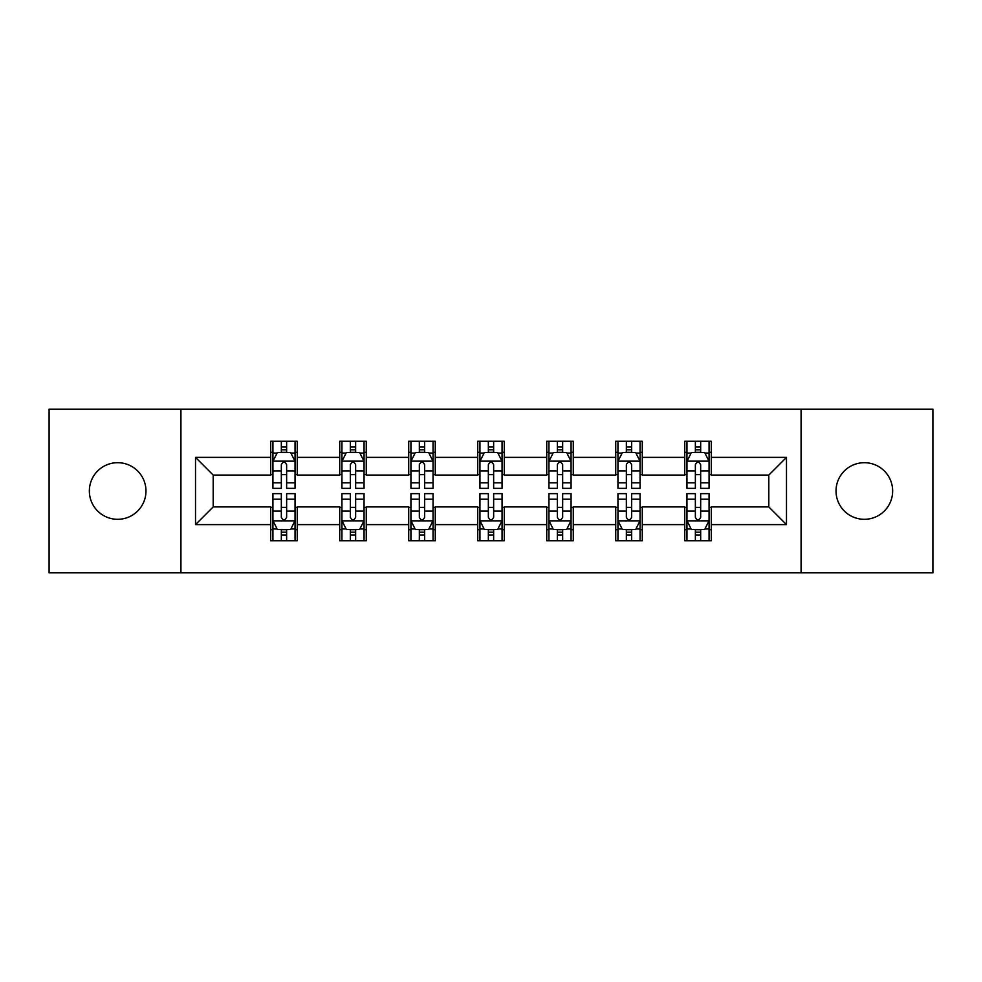 <?xml version="1.0" encoding="UTF-8"?>
<svg xmlns="http://www.w3.org/2000/svg" width="982" height="982" viewBox="0 0 982 982"><rect width="100%" height="100%" fill="white"/><g stroke="black" fill="none" stroke-linecap="round" stroke-linejoin="round"><path stroke-width="1.47" d="M864.332 462.694A28.306 28.306 0 0 0 836.026 491A28.306 28.306 0 0 0 864.332 519.306A28.306 28.306 0 0 0 892.65 491A28.306 28.306 0 0 0 864.332 462.694M117.668 462.694A28.306 28.306 0 0 0 89.35 491A28.306 28.306 0 0 0 117.668 519.306A28.306 28.306 0 0 0 145.974 491A28.306 28.306 0 0 0 117.668 462.694M801.079 572.837L932.9 572.837L932.9 409.163L801.079 409.163L801.079 572.837L180.921 572.837L180.921 409.163L49.1 409.163L49.1 572.837L180.921 572.837M801.079 409.163L180.921 409.163M711.287 457.379L711.287 441.237L684.749 441.237L684.749 457.379L642.277 457.379L642.277 441.237L615.739 441.237L615.739 457.379L573.279 457.379L573.279 441.237L546.741 441.237L546.741 457.379L504.269 457.379L504.269 441.237L477.731 441.237L477.731 457.379L435.259 457.379L435.259 441.237L408.721 441.237L408.721 457.379L366.261 457.379L366.261 441.237L339.723 441.237L339.723 457.379L297.251 457.379L297.251 441.237L270.713 441.237L270.713 457.379L195.516 457.379L195.516 524.621L213.204 506.921L270.713 506.921L270.713 540.763L297.251 540.763L297.251 506.921L339.723 506.921L339.723 540.763L366.261 540.763L366.261 506.921L408.721 506.921L408.721 540.763L435.259 540.763L435.259 506.921L477.731 506.921L477.731 540.763L504.269 540.763L504.269 506.921L546.741 506.921L546.741 540.763L573.279 540.763L573.279 506.921L615.739 506.921L615.739 540.763L642.277 540.763L642.277 506.921L684.749 506.921L684.749 540.763L711.287 540.763L711.287 506.921L768.796 506.921L768.796 475.079L711.287 475.079L711.287 457.379L786.484 457.379L786.484 524.621L711.287 524.621M684.749 524.621L642.277 524.621M615.739 524.621L573.279 524.621M546.741 524.621L504.269 524.621M477.731 524.621L435.259 524.621M408.721 524.621L366.261 524.621M339.723 524.621L297.251 524.621M270.713 524.621L195.516 524.621M684.749 457.379L684.749 475.079L642.277 475.079L642.277 457.379M615.739 457.379L615.739 475.079L573.279 475.079L573.279 457.379M546.741 457.379L546.741 475.079L504.269 475.079L504.269 457.379M477.731 457.379L477.731 475.079L435.259 475.079L435.259 457.379M408.721 457.379L408.721 475.079L366.261 475.079L366.261 457.379M339.723 457.379L339.723 475.079L297.251 475.079L297.251 457.379M270.713 457.379L270.713 475.079L213.204 475.079L195.516 457.379M213.204 475.079L213.204 506.921M786.484 524.621L768.796 506.921M768.796 475.079L786.484 457.379M270.713 452.297L272.922 452.297M281.331 452.297L286.634 452.297M295.042 452.297L297.251 452.297M270.713 474.637L272.922 474.637M281.331 474.637L286.634 474.637M295.042 474.637L297.251 474.637M270.713 507.363L272.922 507.363M281.331 507.363L286.634 507.363M295.042 507.363L297.251 507.363M270.713 529.703L272.922 529.703M281.331 529.703L286.634 529.703M295.042 529.703L297.251 529.703M339.723 507.363L341.932 507.363M350.341 507.363L355.644 507.363M364.052 507.363L366.261 507.363M339.723 529.703L341.932 529.703M350.341 529.703L355.644 529.703M364.052 529.703L366.261 529.703M339.723 452.297L341.932 452.297M350.341 452.297L355.644 452.297M364.052 452.297L366.261 452.297M339.723 474.637L341.932 474.637M350.341 474.637L355.644 474.637M364.052 474.637L366.261 474.637M408.721 507.363L410.93 507.363M419.339 507.363L424.654 507.363M433.05 507.363L435.259 507.363M408.721 529.703L410.93 529.703M419.339 529.703L424.654 529.703M433.05 529.703L435.259 529.703M408.721 452.297L410.93 452.297M419.339 452.297L424.654 452.297M433.05 452.297L435.259 452.297M408.721 474.637L410.93 474.637M419.339 474.637L424.654 474.637M433.05 474.637L435.259 474.637M477.731 507.363L479.94 507.363M488.349 507.363L493.651 507.363M502.06 507.363L504.269 507.363M477.731 529.703L479.94 529.703M488.349 529.703L493.651 529.703M502.06 529.703L504.269 529.703M477.731 452.297L479.94 452.297M488.349 452.297L493.651 452.297M502.06 452.297L504.269 452.297M477.731 474.637L479.94 474.637M488.349 474.637L493.651 474.637M502.06 474.637L504.269 474.637M546.741 507.363L548.95 507.363M557.346 507.363L562.661 507.363M571.07 507.363L573.279 507.363M546.741 529.703L548.95 529.703M557.346 529.703L562.661 529.703M571.07 529.703L573.279 529.703M546.741 452.297L548.95 452.297M557.346 452.297L562.661 452.297M571.07 452.297L573.279 452.297M546.741 474.637L548.95 474.637M557.346 474.637L562.661 474.637M571.07 474.637L573.279 474.637M615.739 507.363L617.948 507.363M626.356 507.363L631.659 507.363M640.068 507.363L642.277 507.363M615.739 529.703L617.948 529.703M626.356 529.703L631.659 529.703M640.068 529.703L642.277 529.703M615.739 452.297L617.948 452.297M626.356 452.297L631.659 452.297M640.068 452.297L642.277 452.297M615.739 474.637L617.948 474.637M626.356 474.637L631.659 474.637M640.068 474.637L642.277 474.637M684.749 507.363L686.958 507.363M695.366 507.363L700.669 507.363M709.078 507.363L711.287 507.363M684.749 529.703L686.958 529.703M695.366 529.703L700.669 529.703M709.078 529.703L711.287 529.703M684.749 452.297L686.958 452.297M695.366 452.297L700.669 452.297M709.078 452.297L711.287 452.297M684.749 474.637L686.958 474.637M695.366 474.637L700.669 474.637M709.078 474.637L711.287 474.637M286.634 446.982L281.331 446.982M295.042 482.8L286.634 482.8L286.634 488.349L295.042 488.349L295.042 461.368L290.623 452.518L277.354 452.518L272.922 461.368L272.922 488.349L281.331 488.349L281.331 482.8L272.922 482.8M272.922 461.368L272.922 441.237M295.042 461.368L295.042 441.237M281.331 452.518L281.331 441.237M286.634 441.237L286.634 452.518M286.634 482.8L286.634 464.682C284.866 461.27 283.098 461.27 281.331 464.682L281.331 482.8M281.331 535.018L286.634 535.018M272.922 499.2L281.331 499.2L281.331 493.651L272.922 493.651L272.922 520.632L277.354 529.482L290.623 529.482L295.042 520.632L295.042 493.651L286.634 493.651L286.634 499.2L295.042 499.2M295.042 520.632L295.042 540.763M272.922 520.632L272.922 540.763M286.634 529.482L286.634 540.763M281.331 540.763L281.331 529.482M281.331 499.2L281.331 517.318C283.098 520.73 284.866 520.73 286.634 517.318L286.634 499.2M355.644 446.982L350.341 446.982M364.052 482.8L355.644 482.8L355.644 488.349L364.052 488.349L364.052 461.368L359.621 452.518L346.351 452.518L341.932 461.368L341.932 488.349L350.341 488.349L350.341 482.8L341.932 482.8M341.932 461.368L341.932 441.237M364.052 461.368L364.052 441.237M350.341 452.518L350.341 441.237M355.644 441.237L355.644 452.518M355.644 482.8L355.644 464.682C353.876 461.27 352.108 461.27 350.341 464.682L350.341 482.8M424.654 446.982L419.339 446.982M433.05 482.8L424.654 482.8L424.654 488.349L433.05 488.349L433.05 461.368L428.631 452.518L415.361 452.518L410.93 461.368L410.93 488.349L419.339 488.349L419.339 482.8L410.93 482.8M410.93 461.368L410.93 441.237M433.05 461.368L433.05 441.237M419.339 452.518L419.339 441.237M424.654 441.237L424.654 452.518M424.654 482.8L424.654 464.682C422.886 461.27 421.118 461.27 419.339 464.682L419.339 482.8M350.341 535.018L355.644 535.018M341.932 499.2L350.341 499.2L350.341 493.651L341.932 493.651L341.932 520.632L346.351 529.482L359.621 529.482L364.052 520.632L364.052 493.651L355.644 493.651L355.644 499.2L364.052 499.2M364.052 520.632L364.052 540.763M341.932 520.632L341.932 540.763M355.644 529.482L355.644 540.763M350.341 540.763L350.341 529.482M350.341 499.2L350.341 517.318C352.096 520.73 353.876 520.73 355.644 517.318L355.644 499.2M419.339 535.018L424.654 535.018M410.93 499.2L419.339 499.2L419.339 493.651L410.93 493.651L410.93 520.632L415.361 529.482L428.631 529.482L433.05 520.632L433.05 493.651L424.654 493.651L424.654 499.2L433.05 499.2M433.05 520.632L433.05 540.763M410.93 520.632L410.93 540.763M424.654 529.482L424.654 540.763M419.339 540.763L419.339 529.482M419.339 499.2L419.339 517.318C421.106 520.73 422.874 520.73 424.654 517.318L424.654 499.2M493.651 446.982L488.349 446.982M502.06 482.8L493.651 482.8L493.651 488.349L502.06 488.349L502.06 461.368L497.641 452.518L484.359 452.518L479.94 461.368L479.94 488.349L488.349 488.349L488.349 482.8L479.94 482.8M479.94 461.368L479.94 441.237M502.06 461.368L502.06 441.237M488.349 452.518L488.349 441.237M493.651 441.237L493.651 452.518M493.651 482.8L493.651 464.682C491.884 461.27 490.116 461.27 488.349 464.682L488.349 482.8M562.661 446.982L557.346 446.982M571.07 482.8L562.661 482.8L562.661 488.349L571.07 488.349L571.07 461.368L566.639 452.518L553.369 452.518L548.95 461.368L548.95 488.349L557.346 488.349L557.346 482.8L548.95 482.8M548.95 461.368L548.95 441.237M571.07 461.368L571.07 441.237M557.346 452.518L557.346 441.237M562.661 441.237L562.661 452.518M562.661 482.8L562.661 464.682C560.894 461.27 559.126 461.27 557.346 464.682L557.346 482.8M631.659 446.982L626.356 446.982M640.068 482.8L631.659 482.8L631.659 488.349L640.068 488.349L640.068 461.368L635.649 452.518L622.379 452.518L617.948 461.368L617.948 488.349L626.356 488.349L626.356 482.8L617.948 482.8M617.948 461.368L617.948 441.237M640.068 461.368L640.068 441.237M626.356 452.518L626.356 441.237M631.659 441.237L631.659 452.518M631.659 482.8L631.659 464.682C629.904 461.27 628.124 461.27 626.356 464.682L626.356 482.8M488.349 535.018L493.651 535.018M479.94 499.2L488.349 499.2L488.349 493.651L479.94 493.651L479.94 520.632L484.359 529.482L497.641 529.482L502.06 520.632L502.06 493.651L493.651 493.651L493.651 499.2L502.06 499.2M502.06 520.632L502.06 540.763M479.94 520.632L479.94 540.763M493.651 529.482L493.651 540.763M488.349 540.763L488.349 529.482M488.349 499.2L488.349 517.318C490.116 520.73 491.884 520.73 493.651 517.318L493.651 499.2M557.346 535.018L562.661 535.018M548.95 499.2L557.346 499.2L557.346 493.651L548.95 493.651L548.95 520.632L553.369 529.482L566.639 529.482L571.07 520.632L571.07 493.651L562.661 493.651L562.661 499.2L571.07 499.2M571.07 520.632L571.07 540.763M548.95 520.632L548.95 540.763M562.661 529.482L562.661 540.763M557.346 540.763L557.346 529.482M557.346 499.2L557.346 517.318C559.114 520.73 560.882 520.73 562.661 517.318L562.661 499.2M626.356 535.018L631.659 535.018M617.948 499.2L626.356 499.2L626.356 493.651L617.948 493.651L617.948 520.632L622.379 529.482L635.649 529.482L640.068 520.632L640.068 493.651L631.659 493.651L631.659 499.2L640.068 499.2M640.068 520.632L640.068 540.763M617.948 520.632L617.948 540.763M631.659 529.482L631.659 540.763M626.356 540.763L626.356 529.482M626.356 499.2L626.356 517.318C628.124 520.73 629.892 520.73 631.659 517.318L631.659 499.2M700.669 446.982L695.366 446.982M709.078 482.8L700.669 482.8L700.669 488.349L709.078 488.349L709.078 461.368L704.646 452.518L691.377 452.518L686.958 461.368L686.958 488.349L695.366 488.349L695.366 482.8L686.958 482.8M686.958 461.368L686.958 441.237M709.078 461.368L709.078 441.237M695.366 452.518L695.366 441.237M700.669 441.237L700.669 452.518M700.669 482.8L700.669 464.682C698.902 461.27 697.134 461.27 695.366 464.682L695.366 482.8M695.366 535.018L700.669 535.018M686.958 499.2L695.366 499.2L695.366 493.651L686.958 493.651L686.958 520.632L691.377 529.482L704.646 529.482L709.078 520.632L709.078 493.651L700.669 493.651L700.669 499.2L709.078 499.2M709.078 520.632L709.078 540.763M686.958 520.632L686.958 540.763M700.669 529.482L700.669 540.763M695.366 540.763L695.366 529.482M695.366 499.2L695.366 517.318C697.134 520.73 698.902 520.73 700.669 517.318L700.669 499.2M294.931 461.147L273.033 461.147M272.922 453.046L277.084 453.046M290.881 453.046L295.042 453.046M281.331 470.943L272.922 470.943M295.042 470.943L286.634 470.943M286.634 449.805L281.331 449.805M273.033 520.853L294.931 520.853M295.042 528.954L290.881 528.954M277.084 528.954L272.922 528.954M286.634 511.057L295.042 511.057M272.922 511.057L281.331 511.057M281.331 532.195L286.634 532.195M363.941 461.147L342.043 461.147M341.932 453.046L346.094 453.046M359.891 453.046L364.052 453.046M350.341 470.943L341.932 470.943M364.052 470.943L355.644 470.943M355.644 449.805L350.341 449.805M432.939 461.147L411.041 461.147M410.93 453.046L415.091 453.046M428.901 453.046L433.05 453.046M419.339 470.943L410.93 470.943M433.05 470.943L424.654 470.943M424.654 449.805L419.339 449.805M342.043 520.853L363.941 520.853M364.052 528.954L359.891 528.954M346.094 528.954L341.932 528.954M355.644 511.057L364.052 511.057M341.932 511.057L350.341 511.057M350.341 532.195L355.644 532.195M411.041 520.853L432.939 520.853M433.05 528.954L428.901 528.954M415.091 528.954L410.93 528.954M424.654 511.057L433.05 511.057M410.93 511.057L419.339 511.057M419.339 532.195L424.654 532.195M501.949 461.147L480.051 461.147M479.94 453.046L484.101 453.046M497.899 453.046L502.06 453.046M488.349 470.943L479.94 470.943M502.06 470.943L493.651 470.943M493.651 449.805L488.349 449.805M570.959 461.147L549.061 461.147M548.95 453.046L553.099 453.046M566.909 453.046L571.07 453.046M557.346 470.943L548.95 470.943M571.07 470.943L562.661 470.943M562.661 449.805L557.346 449.805M639.957 461.147L618.059 461.147M617.948 453.046L622.109 453.046M635.906 453.046L640.068 453.046M626.356 470.943L617.948 470.943M640.068 470.943L631.659 470.943M631.659 449.805L626.356 449.805M480.051 520.853L501.949 520.853M502.06 528.954L497.899 528.954M484.101 528.954L479.94 528.954M493.651 511.057L502.06 511.057M479.94 511.057L488.349 511.057M488.349 532.195L493.651 532.195M549.061 520.853L570.959 520.853M571.07 528.954L566.909 528.954M553.099 528.954L548.95 528.954M562.661 511.057L571.07 511.057M548.95 511.057L557.346 511.057M557.346 532.195L562.661 532.195M618.059 520.853L639.957 520.853M640.068 528.954L635.906 528.954M622.109 528.954L617.948 528.954M631.659 511.057L640.068 511.057M617.948 511.057L626.356 511.057M626.356 532.195L631.659 532.195M708.967 461.147L687.069 461.147M686.958 453.046L691.119 453.046M704.916 453.046L709.078 453.046M695.366 470.943L686.958 470.943M709.078 470.943L700.669 470.943M700.669 449.805L695.366 449.805M687.069 520.853L708.967 520.853M709.078 528.954L704.916 528.954M691.119 528.954L686.958 528.954M700.669 511.057L709.078 511.057M686.958 511.057L695.366 511.057M695.366 532.195L700.669 532.195"/></g></svg>

